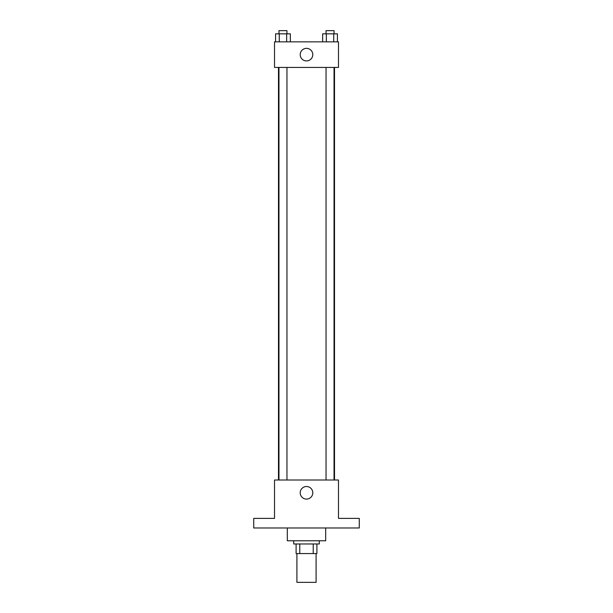 <?xml version="1.0" encoding="UTF-8"?>
<svg xmlns="http://www.w3.org/2000/svg" width="613" height="613" viewBox="0 0 613 613"><rect width="100%" height="100%" fill="white"/><g stroke="black" fill="none" stroke-linecap="round" stroke-linejoin="round"><path stroke-width="0.92" d="M296.907 553.562L296.907 582.35L316.093 582.35L316.093 553.562M313.228 543.969L313.228 553.562L296.102 553.562L296.102 543.969M313.228 553.562L316.898 553.562L316.898 543.969L316.898 553.562M319.296 540.773L319.296 543.969L293.704 543.969L293.704 540.773M299.772 543.969L299.772 553.562M287.313 527.977L287.313 540.773L325.687 540.773L325.687 527.977M359.272 527.977L253.728 527.977L253.728 518.383L274.517 518.383L274.517 480.002L338.483 480.002L338.483 518.383L359.272 518.383L359.272 527.977M312.791 492.798A6.291 6.291 0 0 1 303.358 498.246A6.291 6.291 0 0 1 303.358 487.35A6.291 6.291 0 0 1 312.791 492.798M334.514 67.43L334.514 480.002M326.039 480.002L326.039 67.43M286.961 67.43L286.961 480.002M338.483 67.43L274.517 67.43L274.517 41.845L338.483 41.845L338.483 67.43M312.791 54.634A6.291 6.291 0 0 1 303.358 60.082A6.291 6.291 0 0 1 303.358 49.193A6.291 6.291 0 0 1 312.791 54.634M337.426 41.845L337.426 33.845L322.653 33.845L322.653 41.845M333.733 33.845L333.733 41.845M326.346 33.845L326.346 41.845M326.039 33.845L326.039 30.65L334.039 30.65L334.039 33.845M290.347 41.845L290.347 33.845L275.574 33.845L275.574 41.845M286.654 33.845L286.654 41.845M279.267 33.845L279.267 41.845M278.961 33.845L278.961 30.65L286.961 30.65L286.961 33.845M278.486 67.43L278.486 480.002M334.039 480.002L334.039 67.43M278.961 67.43L278.961 480.002"/></g></svg>
